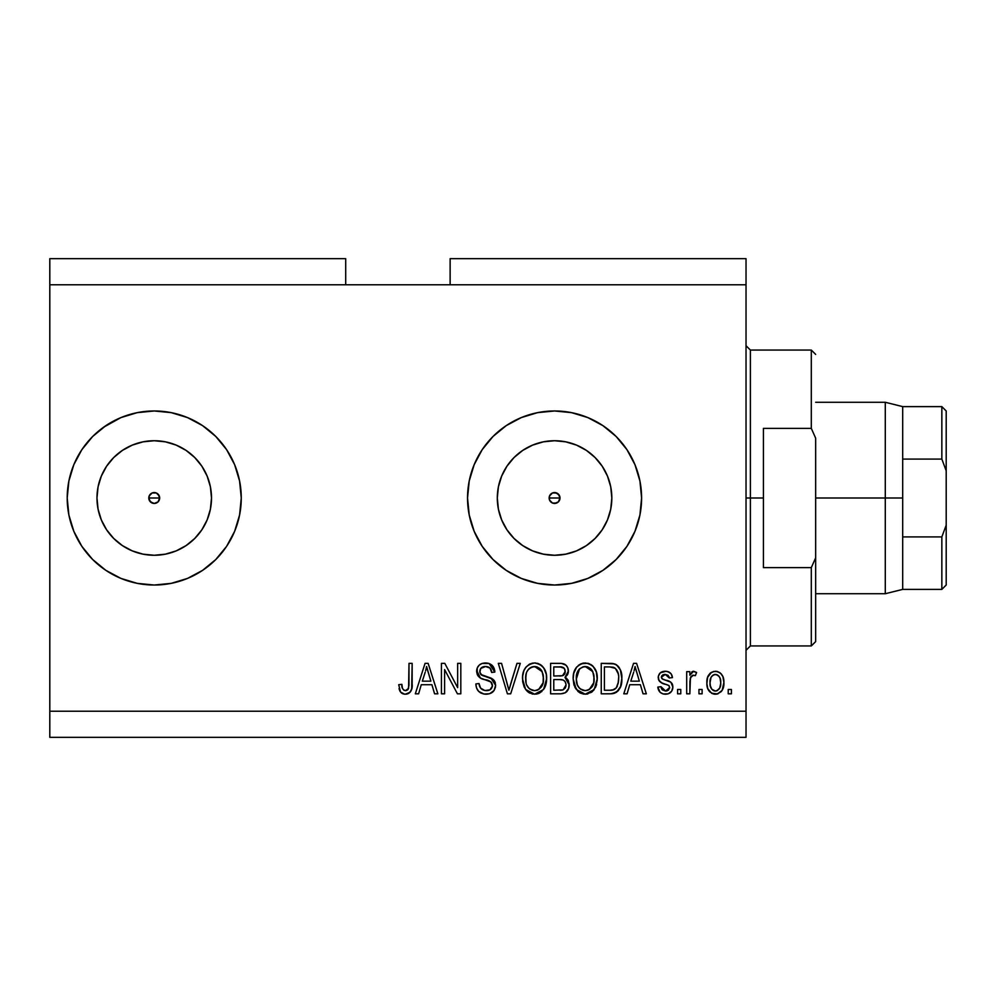 <?xml version="1.0" encoding="UTF-8"?>
<svg xmlns="http://www.w3.org/2000/svg" width="996" height="996" viewBox="0 0 996 996"><rect width="100%" height="100%" fill="white"/><g stroke="black" fill="none" stroke-linecap="round" stroke-linejoin="round"><path stroke-width="1.49" d="M549.543 495.908L549.543 500.079L552.494 503.03L554.573 503.441A5.441 5.441 0 0 1 549.132 498A5.441 5.441 0 0 1 554.573 492.559L552.481 492.97L549.543 495.908L552.481 492.97L556.652 492.97L558.42 494.153L560.013 498L558.32 501.934M156.322 503.03L154.231 503.441L158.078 501.847L154.231 503.441L150.384 501.847L148.79 498L149.213 495.908L149.213 500.079L152.151 503.03L154.231 503.441A5.441 5.441 0 0 1 148.79 498A5.441 5.441 0 0 1 154.231 492.559L152.151 492.97L149.213 495.908L152.151 492.97L156.322 492.97L158.078 494.153L159.671 498L157.991 501.934M143.063 554.162L154.231 555.27A57.27 57.27 0 0 1 96.973 498A57.27 57.27 0 0 1 154.231 440.73L165.411 441.838L176.155 445.1L186.053 450.391L194.73 457.513L201.852 466.19L207.143 476.088L210.405 486.832L211.501 498L210.405 509.168L207.143 519.912L201.852 529.81L194.73 538.487L186.053 545.609L176.155 550.9L165.411 554.162L154.231 555.27L143.063 554.162L132.319 550.9L122.421 545.609L113.743 538.487L106.622 529.81L101.331 519.912L98.069 509.168L96.973 498L98.069 486.832L101.331 476.088L106.622 466.19L113.743 457.513L122.421 450.391L132.319 445.1L143.063 441.838L154.231 440.73A57.27 57.27 0 0 1 211.501 498A57.27 57.27 0 0 1 154.231 555.27L165.411 554.162M543.393 554.162L554.573 555.27A57.27 57.27 0 0 1 497.303 498A57.27 57.27 0 0 1 554.573 440.73L565.74 441.838L576.485 445.1L586.383 450.391L595.06 457.513L602.182 466.19L607.473 476.088L610.735 486.832L611.83 498L610.735 509.168L607.473 519.912L602.182 529.81L595.06 538.487L586.383 545.609L576.485 550.9L565.74 554.162L554.573 555.27L543.393 554.162L532.648 550.9L522.751 545.609L514.073 538.487L506.952 529.81L501.66 519.912L498.398 509.168L497.303 498L498.398 486.832L501.66 476.088L506.952 466.19L514.073 457.513L522.751 450.391L532.648 445.1L543.393 441.838L554.573 440.73A57.27 57.27 0 0 1 611.83 498A57.27 57.27 0 0 1 554.573 555.27L565.74 554.162M506.242 570.372A87.026 87.026 0 0 0 554.573 585.025A87.026 87.026 0 0 1 467.535 498A87.026 87.026 0 0 1 554.573 410.975A87.026 87.026 0 0 0 506.242 425.628M503.876 427.259L506.217 425.641A87.026 87.026 0 0 0 469.216 480.981L474.171 464.696L482.201 449.644L493.032 436.46L506.217 425.641L521.269 417.598L537.591 412.643L554.573 410.975L571.542 412.643L587.877 417.598L602.916 425.641L616.113 436.46L626.932 449.644L634.975 464.696L639.93 481.018L641.598 498L639.93 514.982L634.975 531.304L626.932 546.356L616.113 559.54L602.916 570.359L587.877 578.402L571.542 583.357L554.573 585.025L537.591 583.357L521.269 578.402L506.217 570.359L493.032 559.54L482.201 546.356L474.171 531.304L469.216 514.982A87.026 87.026 0 0 0 506.192 570.347M469.203 481.056A87.026 87.026 0 0 0 469.203 514.944M105.912 570.372A87.026 87.026 0 0 0 154.231 585.025A87.026 87.026 0 0 1 67.205 498A87.026 87.026 0 0 1 154.231 410.975A87.026 87.026 0 0 0 105.912 425.628M68.873 481.056A87.026 87.026 0 0 0 67.205 498L68.873 481.018L73.829 464.696L81.871 449.644L92.69 436.46L105.887 425.641A87.026 87.026 0 0 0 68.886 480.981M68.886 515.019A87.026 87.026 0 0 0 105.862 570.347L92.69 559.54L81.871 546.356L73.829 531.304L68.873 514.982L67.205 498A87.026 87.026 0 0 0 68.873 514.944M556.652 492.97L559.59 495.921L559.59 500.079L560.013 498L558.42 494.153L554.573 492.559A5.441 5.441 0 0 1 560.013 498A5.441 5.441 0 0 1 554.573 503.441L552.494 503.03L549.543 500.079L549.543 495.921L552.481 492.97M49.8 258.674L345.699 258.674L49.8 258.674L49.8 284.781L345.699 284.781L345.699 258.674L345.699 284.781L49.8 284.781L49.8 711.219L746.029 711.219L746.029 284.781L345.699 284.781L746.029 284.781L746.029 258.674L450.13 258.674L746.029 258.674L746.029 711.219L49.8 711.219L49.8 737.326L746.029 737.326L49.8 737.326L49.8 258.674M469.216 514.982L467.535 498L469.216 481.018M103.534 427.259L120.927 417.598L137.261 412.643L154.231 410.975L171.212 412.643L187.534 417.598L202.586 425.641L215.771 436.46L226.602 449.644L234.645 464.696L239.588 481.018L241.269 498L239.588 514.982L234.645 531.304L226.602 546.356L215.771 559.54L202.586 570.359L187.534 578.402L171.212 583.357L154.231 585.025L137.261 583.357L120.927 578.402L105.887 570.359M444.602 693.814L444.602 669.573L444.602 693.814L441.427 693.814L441.427 663.361L444.801 663.361L457.65 687.638L457.65 663.361L460.812 663.361L460.812 693.814L457.425 693.814L444.602 669.573L457.425 693.814L460.812 693.814L460.812 663.361L457.65 663.361L457.65 687.638L444.801 663.361L441.427 663.361L441.427 693.814L444.602 693.814L441.427 693.814L441.427 663.361L444.801 663.361M495.622 685.335L494.041 690.527L489.659 693.714L484.006 694.063L478.628 691.386L476.524 687.925L475.851 683.928L479.014 683.53L480.62 688.174L484.89 690.539L489.97 689.83L492.435 686.007L490.916 681.974L480.358 677.99L477.221 674.441L477.246 667.955L479.176 665.166L482.101 663.448L489.086 663.51L493.157 666.511L494.838 672.063L491.675 672.449L489.982 668.079L485.587 666.523L480.782 668.403L479.848 672.213L481.877 675.238L492.896 679.247L494.987 681.961L495.622 685.335L490.928 678.064L480.794 674.466L479.798 671.379C480.221 668.079 482.139 666.461 485.587 666.523C489.36 666.673 491.389 668.64 491.675 672.449L494.838 672.063C494.39 666.274 491.265 663.236 485.475 662.963C480.047 663.162 477.096 665.951 476.636 671.304C477.159 676.072 479.898 678.874 484.853 679.67C488.974 679.969 491.514 681.899 492.46 685.435C492.024 688.946 489.97 690.676 486.309 690.651C481.852 690.365 479.412 687.999 479.014 683.53L475.851 683.928C476.225 690.377 479.624 693.814 486.036 694.212C491.862 694.038 495.062 691.087 495.622 685.335M510.213 685.447L516.986 663.361L520.273 663.361L510.687 693.814L507.412 693.814L498.299 663.361L501.561 663.361L508.881 690.253L516.986 663.361L520.273 663.361L516.986 663.361L508.881 690.253L501.561 663.361L498.299 663.361L507.412 693.814L510.687 693.814L507.412 693.814L498.299 663.361L501.561 663.361L507.661 685.472M525.614 689.431L534.591 694.212L529.486 692.979L526.423 690.477L524.207 687.053L522.688 681.75L522.651 676.172L523.896 670.706L526.025 667.071L529.212 664.344L534.615 662.963L539.907 664.332L543.891 668.079L546.331 674.491L546.505 681.501L544.351 688.348L539.658 693.017L534.591 694.212L543.555 689.556L546.655 678.612C546.879 669.76 542.87 664.544 534.615 662.963C526.187 664.581 522.165 669.922 522.527 678.986L525.602 689.431M585.225 694.212L580.12 692.979L577.979 691.436L573.883 684.464L573.161 678.986L573.708 673.396L576.659 667.071L581.116 663.722L587.976 663.299L593.043 666.237L596.367 671.989L597.251 680.056L595.658 687.066L591.412 692.332L585.225 694.212L594.189 689.556L597.289 678.612C597.513 669.76 593.504 664.544 585.25 662.963C576.821 664.581 572.8 669.922 573.161 678.986L576.248 689.431L585.225 694.212M702.118 689.469L702.118 693.814L698.955 693.814L698.955 689.469L702.118 689.469L698.955 689.469L698.955 693.814L702.118 693.814L698.955 693.814L698.955 689.469L702.118 689.469L702.118 693.814L702.118 689.469M723.88 682.509L722.15 690.377L717.394 693.975L711.53 693.216L707.795 688.659L706.886 683.742L707.558 677.442L709.924 673.458L713.385 671.503L717.332 671.503L720.743 673.421L722.922 676.682L723.88 682.509C724.142 676.135 721.303 672.387 715.377 671.267C709.364 672.425 706.525 676.247 706.874 682.733C706.538 689.22 709.376 693.042 715.377 694.212C721.453 693.017 724.291 689.108 723.88 682.509M405.272 694.212L402.621 693.726L400.517 692.058L398.711 684.713L401.874 684.327L402.446 688.336L403.953 690.303L406.455 690.502L408.111 689.282L408.983 685.298L408.995 663.361L412.157 663.361L411.684 688.896L410.016 692.32L405.272 694.212C410.477 693.179 412.767 689.792 412.157 684.028L412.157 663.361L408.995 663.361L408.584 688.348L405.422 690.651C402.658 689.73 401.475 687.614 401.874 684.327L398.711 684.713L400.517 692.058L404.6 694.187M627.094 693.814L629.746 684.713L627.094 693.814L623.795 693.814L633.531 663.361L636.606 663.361L646.342 693.814L643.055 693.814L640.391 684.713L629.746 684.713L640.391 684.713L643.055 693.814L646.342 693.814L636.606 663.361L633.531 663.361L623.795 693.814L627.094 693.814L623.795 693.814L633.531 663.361L636.606 663.361L646.342 693.814L643.055 693.814M672.848 687.066L671.69 691.224L668.241 693.801L663.212 693.988L660.087 692.295L657.821 687.091L660.983 686.692L662.34 689.892L665.577 691.05L668.428 690.228L669.686 687.614L668.802 685.472L661.805 682.92L658.854 680.305L658.331 676.259L660.261 672.848L665.901 671.292L669.125 672.126L671.167 673.831L672.449 677.591L669.287 677.99L668.104 675.338L665.34 674.429L662.726 674.952L661.394 677.417L662.713 679.16L670.906 682.235L672.848 687.066C672.499 683.057 670.183 680.791 665.926 680.243L662.377 678.986L661.381 677.143L665.34 674.429L669.287 677.99L672.449 677.591C671.864 673.445 669.461 671.341 665.228 671.267C660.971 671.329 658.63 673.433 658.207 677.579C658.991 681.575 661.581 683.841 665.975 684.377L668.963 685.597L669.686 687.614L665.577 691.05L660.983 686.692L657.821 687.091C658.393 691.61 660.908 693.975 665.365 694.212C670.009 694.038 672.499 691.66 672.848 687.066L672.848 687.066M680.766 689.469L680.766 693.814L677.591 693.814L677.591 689.469L680.766 689.469L677.591 689.469L677.591 693.814L680.766 693.814L677.591 693.814L677.591 689.469L680.766 689.469L680.766 693.814L680.766 689.469M690.427 677.803L689.855 693.814L686.692 693.814L686.692 671.665L689.855 671.665L689.855 675.201L692.88 671.366L696.59 672.449L695.395 675.624L692.843 675.263L690.9 676.67L689.855 682.335L690.427 677.803L693.253 675.226L695.395 675.624L696.59 672.449L693.602 671.267L689.855 675.201L689.855 671.665L686.692 671.665L686.692 693.814L689.855 693.814L686.692 693.814L686.692 671.665L689.855 671.665M731.4 689.469L731.4 693.814L728.225 693.814L728.225 689.469L731.4 689.469L728.225 689.469L728.225 693.814L731.4 693.814L728.225 693.814L728.225 689.469L731.4 689.469L731.4 693.814L731.4 689.469M611.594 693.764L610.224 693.814C618.504 692.569 622.363 687.439 621.815 678.413L620.57 686.505L616.599 692.208L611.594 693.764L601.248 693.814L601.248 663.361L612.279 663.461L616.599 664.867L620.408 669.972L621.815 678.413C622.313 671.939 619.935 667.096 614.681 663.921L601.248 663.361L601.248 693.814L610.224 693.814L601.248 693.814L601.248 663.361M569.152 683.729L568.641 688.485L565.33 692.743L560.91 693.801L550.614 693.814L550.614 663.361L561.657 663.436L566.027 665.241L567.807 667.88L568.367 671.964L567.571 674.666L565.018 677.405L568.268 680.455L569.202 684.875L565.018 677.405L568.417 671.018C567.957 665.938 565.18 663.386 560.063 663.361L550.614 663.361L550.614 693.814L559.989 693.814L550.614 693.814L550.614 663.361L560.063 663.361M418.619 693.814L421.271 684.713L418.619 693.814L415.32 693.814L425.055 663.361L428.131 663.361L437.867 693.814L434.58 693.814L431.915 684.713L421.271 684.713L431.915 684.713L434.58 693.814L437.867 693.814L428.131 663.361L425.055 663.361L415.32 693.814L418.619 693.814L415.32 693.814L425.055 663.361L428.131 663.361L437.867 693.814L434.58 693.814M746.029 737.326L746.029 711.219L746.029 737.326M450.13 258.674L450.13 284.781L450.13 258.674M556.652 503.03L554.573 503.441L558.42 501.847L556.652 503.03L552.481 503.03L549.543 500.079M399.994 691.224L399.595 690.377M399.272 689.444L399.06 688.56M398.711 684.713L401.874 684.327L401.923 685.335M402.023 686.344L402.446 688.336M405.173 690.639L406.044 690.602M407.376 690.029L408.099 689.307M408.148 689.244L408.995 684.277M408.995 663.361L412.157 663.361L412.107 685.783M411.672 688.921L411.273 690.24M410.987 690.888L410.514 691.697M410.003 692.32L408.671 693.39M408.634 693.415L407.762 693.814M407.028 694.025L406.181 694.162M403.928 694.1L401.363 692.967M410.999 690.875L411.946 687.526M634.091 670.868L635.075 666.523L639.345 681.152L630.792 681.152L633.655 672.288L630.792 681.152L639.345 681.152L635.075 666.523L634.091 670.868M636.494 671.765L636.17 670.669M658.804 690.477L659.352 691.423M659.327 691.373L658.891 690.651M658.543 689.892L658.095 688.522M657.821 687.091L660.983 686.692L661.394 688.423M661.468 688.585L662.328 689.892M665.577 691.05L667.083 690.875M669.661 687.987L668.963 685.597L666.747 684.613M664.681 683.978L663.647 683.63M663.299 683.517L660.273 682.023M659.651 681.451L658.966 680.517M658.842 680.305L658.368 679.011M658.207 677.579L658.244 676.919M659.377 673.806L660.248 672.86M661.12 672.238L662.601 671.615M667.868 671.628L671.155 673.806M671.814 675.014L672.213 676.284M672.449 677.591L669.287 677.99L669.163 677.255M669.15 677.243L668.951 676.57M664.668 674.454L668.092 675.325M665.34 674.429L664.008 674.541M663.286 674.715L661.742 675.861M661.406 676.807L661.444 677.703M661.394 677.417L661.904 678.575M667.208 680.642L670.333 681.862M671.79 683.194L672.263 684.015M672.425 684.426L672.661 685.211M672.362 689.917L672.586 689.232M670.744 692.332L669.81 693.067M669.561 693.216L668.279 693.776M668.216 693.801L666.81 694.112M659.302 691.336L660.087 692.295M672.736 688.522L672.823 687.8M672.823 686.393L672.761 685.721M691.722 672.026L692.88 671.366M696.59 672.449L695.395 675.624L692.444 675.363M695.395 675.624L693.253 675.226M690.415 677.815L690.166 678.923M689.855 693.814L689.892 681.189M690.602 677.243L692.818 675.263M714.879 694.2L713.41 693.975M712.389 693.639L711.53 693.216M709.936 691.996L708.691 690.489M707.222 686.68L706.961 684.75M706.948 680.741L706.886 681.737M707.197 678.948L708.032 676.184M707.558 677.429L711.518 672.238M716.41 671.329L717.307 671.491M717.357 671.503L719.996 672.773M720.743 673.421L721.44 674.155M722.934 676.695L723.482 678.55M723.855 681.513L723.793 680.529M723.32 687.539L723.009 688.535M722.996 688.56L722.685 689.344M722.162 690.353L721.092 691.759M718.128 693.751L716.385 694.162M708.679 690.452L709.949 692.008M710.683 672.798L709.924 673.458M712.899 675.176L711.032 677.392L710.036 682.721C709.662 678.338 711.418 675.574 715.29 674.429C719.274 675.5 721.092 678.264 720.718 682.721L720.071 678.201M720.506 685.522L720.718 682.721C721.092 687.115 719.336 689.892 715.452 691.05L717.618 690.427M711.767 689.22L710.235 685.497L711.692 689.132M711.829 689.294L715.452 691.05C711.468 689.979 709.662 687.203 710.036 682.721L710.397 686.269M716.684 674.641L713.746 674.728M711.767 676.247L711.306 676.907M720.195 678.612L719.037 676.334M718.925 676.197L716.659 674.628M718.714 675.96L717.307 674.89M716.796 690.826L719.722 688.074L720.706 683.418M719.162 688.971L719.71 688.074M719.921 687.638L720.208 686.792M609.838 663.361L612.279 663.461M612.615 663.498L613.499 663.622M615.653 664.32L618.217 666.312M618.678 666.872L619.45 668.017M620.271 669.636L621.516 674.13M621.529 674.168L621.753 676.209M621.753 676.272L621.803 677.342M621.815 678.438L621.703 681.164M621.716 681.102L621.629 681.887M621.305 683.879L620.994 685.186L621.317 683.866M620.906 685.485L620.583 686.468M618.69 690.141L617.781 691.199M616.524 692.245L614.345 693.253M614.283 693.278L612.976 693.59M612.764 693.627L611.644 693.764M618.267 673.869L615.379 668.353L609.764 666.922L614.071 667.519C617.557 670.159 619.089 673.782 618.653 678.376L618.006 684.04M616.275 687.9L617.445 685.821C616.014 689.045 613.474 690.527 609.851 690.253L613.86 689.668M604.41 690.253L604.41 666.922L609.764 666.922L604.41 666.922L604.41 690.253L609.851 690.253L604.41 690.253M616.972 670.333L616.424 669.486M612.801 689.979L616.287 687.887L618.429 681.924M618.23 683.082L618.64 677.604M611.681 690.153L612.602 690.016M574.319 685.796L573.883 684.476M573.298 676.097L573.621 673.844M574.431 670.943L575.812 668.204M575.887 668.092L576.622 667.121M581.116 663.734L578.365 665.378M582.461 663.299L583.805 663.037M587.976 663.299L589.308 663.734M591.885 665.216L593.018 666.212M594.562 668.154L596.343 671.889M596.965 674.491L597.152 675.873M596.616 684.339L596.193 685.721M596.417 685.061L595.371 687.663M593.367 690.577L594.189 689.556M592.558 691.411L586.744 694.125M586.544 694.137L587.839 693.926M583.681 694.112L580.145 692.992M580.083 692.955L578.016 691.461M574.841 687.053L575.489 688.273M591.412 692.332L592.433 691.51M596.691 673.134L596.193 671.466M592.222 665.49L590.541 664.332M585.872 666.548L587.64 666.884L583.121 666.772L579.423 668.938L583.121 666.772M592.259 670.569L587.64 666.884L590.74 668.702M579.548 668.814L576.323 679.035C575.837 672.014 578.825 667.83 585.275 666.523L592.807 671.64L594.126 678.525C594.475 685.335 591.5 689.381 585.2 690.651L589.246 689.581L593.74 682.721L593.018 685.124M589.246 689.581L592.234 686.655L593.765 682.621M583.17 690.402L580.431 689.058L585.2 690.651C579.087 689.469 576.124 685.597 576.323 679.035L577.369 685.049L576.323 679.035L577.668 671.478M593.591 673.956L591.562 669.573M593.74 682.721L593.965 675.886L592.545 671.092M593.927 675.662L593.641 674.155M587.291 690.39L588.275 690.066M577.356 685.011L579.535 688.273M579.635 688.373L578.34 686.842M560.897 663.373L563.176 663.697M563.948 663.934L564.67 664.27M564.844 664.357L565.977 665.191M566.226 665.44L567.035 666.461M567.073 666.511L567.795 667.83M567.82 667.905L568.268 669.399M568.23 672.786L567.583 674.628M565.79 676.857L565.018 677.405M566.027 677.927L566.923 678.637M567.82 679.708L568.255 680.455M560.91 693.801L559.989 693.814C565.877 693.764 568.953 690.788 569.202 684.875L569.177 685.783M569.077 686.73L568.467 688.971M567.869 690.166L566.786 691.61M566.736 691.672L565.379 692.706M568.641 688.485L569.077 686.705M565.379 687.912L566.014 684.289L565.043 681.488L563.176 680.044L559.615 679.571C563.562 679.309 565.703 681.09 566.039 684.899C565.703 681.09 563.562 679.309 559.615 679.571L553.776 679.571L559.615 679.571M565.902 686.431L566.039 684.899L563.126 689.867L565.392 687.887M561.781 667.071L553.776 666.922L553.776 676.01L562.105 675.823L564.62 674.13L565.255 671.516L562.479 675.724L553.776 676.01L553.776 666.922L558.955 666.922C562.74 666.436 564.832 667.967 565.255 671.516L564.246 668.328L560.337 666.947M562.479 675.724L563.238 675.413M563.699 675.114L565.018 673.246M553.776 690.253L553.776 679.571L553.776 690.253L563.126 689.867L553.776 690.253M562.018 690.141L563.126 689.867M559.366 676.01L560.935 675.96M565.118 672.873L564.844 669.3M564.246 668.328L563.4 667.594M560.088 666.934L558.955 666.922M522.663 676.11L523.074 673.383M525.265 668.079L525.988 667.108M529.212 664.344L530.482 663.734M531.839 663.286L533.171 663.037M537.342 663.299L538.674 663.734M541.214 665.191L542.384 666.212M543.194 667.121L545.708 671.902M546.331 674.479L546.518 675.861M546.63 677.23L546.617 680.069M546.505 681.501L545.995 684.277M545.783 685.061L544.725 687.663M541.924 691.398L538.599 693.502M538.463 693.552L536.147 694.112M535.91 694.137L537.205 693.926M533.047 694.112L531.964 693.926M529.449 692.967L527.357 691.436M546.045 673.134L545.559 671.466M541.587 665.49L539.907 664.332M535.985 663.05L535.3 662.987M535.238 666.548L537.006 666.884L532.486 666.772L528.789 668.938L530.482 667.594M541.625 670.569L537.006 666.884L540.118 668.714M526.237 673.794L525.689 679.035C525.203 672.014 528.179 667.83 534.64 666.523L542.173 671.64L543.492 678.525C543.841 685.335 540.865 689.381 534.566 690.651L538.599 689.581L543.106 682.721L542.384 685.124M538.599 689.581L541.6 686.655L543.131 682.621M532.536 690.402L529.797 689.058L534.566 690.651C528.453 689.469 525.49 685.597 525.689 679.035L526.112 683.107M526.71 685.011L528.888 688.273M528.913 668.814L527.033 671.478M532.424 666.797L531.453 667.121M542.957 673.956L540.928 669.573M543.106 682.721L543.33 675.886L541.911 671.092M543.293 675.662L543.007 674.155M536.657 690.39L537.641 690.066M529 688.373L527.693 686.842M510.687 693.814L520.273 663.361L510.687 693.814M508.197 687.501L507.649 685.447M484.006 694.063L480.595 692.905M478.603 691.349L477.433 689.855M475.851 683.928L479.014 683.53M479.014 683.542L479.101 684.24M486.309 690.651L487.442 690.589M487.729 690.552L488.563 690.39M489.198 690.191L489.92 689.855M489.957 689.83L490.804 689.244M492.31 684.14L492.373 686.493M491.787 682.932L490.916 681.974L491.787 682.945M490.505 681.675L489.82 681.289M489.708 681.239L483.309 679.21M481.803 678.674L480.358 677.99M480.346 677.99L476.673 670.445M476.773 669.623L476.96 668.752M477.246 667.955L478.254 666.175M477.657 667.071L478.18 666.274M480.296 664.295L481.753 663.573M484.616 662.987L486.397 663M487.318 663.087L489.048 663.498M489.111 663.523L494.838 672.063L491.675 672.449L491.04 669.673M489.173 667.42L489.87 667.967M487.953 666.859L486.783 666.598L487.94 666.847M486.733 666.585L484.517 666.573M482.226 667.22L481.068 668.092M480.794 668.391L480.221 669.3M479.823 670.843L479.848 672.2M479.848 672.213L479.997 672.985M480.545 674.143L481.305 674.902M481.877 675.238L483.085 675.749M483.097 675.761L485.637 676.496L483.097 675.761M487.007 676.844L488.202 677.156M490.928 678.064L491.962 678.6M493.742 680.031L494.414 680.903M494.452 680.965L494.937 681.862M495.024 682.048L495.348 683.019M495.46 687.19L494.053 690.514M494.004 690.577L493.095 691.672M492.846 691.921L491.402 692.967M484.903 676.309L484.168 676.11M480.782 668.403L481.541 667.656M494.775 671.142L494.663 670.233M494.178 668.465L492.211 665.403M477.221 674.441L478.155 676.072M484.853 679.67L488.6 680.803M490.605 689.406L489.634 690.004M479.574 686.319L479.213 684.937M457.65 663.361L460.812 663.361L460.812 693.814L457.425 693.814M425.616 670.868L426.599 666.523L430.87 681.152L422.316 681.152L425.18 672.288L422.316 681.152L430.87 681.152L427.409 669.673M428.019 671.765L427.695 670.669M426.599 666.523L426.985 668.104L426.599 666.523L425.989 669.437M635.884 669.673L635.672 668.889M635.46 668.104L635.075 666.523M720.718 682.721L720.706 682.036M719.685 677.33L718.913 676.184M715.987 674.479L714.618 674.479M710.086 681.364L710.086 684.115M712.85 690.228L714.082 690.838M714.767 691L716.136 691M618.504 681.214L618.64 679.322M618.491 675.276L618.105 673.134M617.844 672.238L617.57 671.516M615.379 668.353L613.561 667.332M613.026 667.196L609.764 666.922M585.275 666.523L584.191 666.585M579.423 668.938L578.103 670.644M584.179 690.589L586.258 690.589M594.039 680.629L593.965 675.886M560.063 690.253L561.607 690.191M534.64 666.523L533.557 666.585M528.789 668.938L527.469 670.644M526.324 673.458L525.876 675.798M525.776 676.869L526.112 683.094M533.545 690.589L535.624 690.589M543.405 680.629L543.33 675.886M202.561 425.628A87.026 87.026 0 0 0 154.231 410.975A87.026 87.026 0 0 1 241.269 498A87.026 87.026 0 0 1 154.231 585.025A87.026 87.026 0 0 0 202.561 570.372M202.611 570.347A87.026 87.026 0 0 0 239.588 515.019M239.6 514.944A87.026 87.026 0 0 0 239.6 481.056M239.588 480.981A87.026 87.026 0 0 0 202.611 425.653M202.586 570.359L204.927 568.741M215.771 436.46L214.837 435.538M92.69 559.54L93.636 560.462M602.891 425.628A87.026 87.026 0 0 0 554.573 410.975A87.026 87.026 0 0 1 641.598 498A87.026 87.026 0 0 1 554.573 585.025A87.026 87.026 0 0 0 602.891 570.372M602.941 570.347A87.026 87.026 0 0 0 639.918 515.019M639.93 514.944A87.026 87.026 0 0 0 639.93 481.056M639.918 480.981A87.026 87.026 0 0 0 602.941 425.653M602.916 570.359L605.269 568.741M616.113 436.46L615.167 435.538M493.032 559.54L493.966 560.462M586.383 545.609L595.06 538.487L602.182 529.81M610.735 509.168L611.83 498L610.735 486.832M602.182 466.19L595.06 457.513L586.383 450.391M565.74 441.838L554.573 440.73L543.393 441.838M522.751 450.391L514.073 457.513L506.952 466.19M498.398 486.832L497.303 498L498.398 509.168M506.952 529.81L514.073 538.487L522.751 545.609M186.053 545.609L194.73 538.487L201.852 529.81M210.405 509.168L211.501 498L210.405 486.832M201.852 466.19L194.73 457.513L186.053 450.391M165.411 441.838L154.231 440.73L143.063 441.838M122.421 450.391L113.743 457.513L106.622 466.19M98.069 486.832L96.973 498L98.069 509.168M106.622 529.81L113.743 538.487L122.421 545.609M156.322 492.97L159.26 495.921L159.26 500.079L159.26 495.921L156.322 492.97L154.231 492.559A5.441 5.441 0 0 1 159.671 498A5.441 5.441 0 0 1 154.231 503.441L150.384 501.847L149.213 500.079M149.213 495.921L152.151 492.97M158.078 501.847L159.26 500.079M558.42 501.847L559.59 500.079M148.79 498L159.671 498L148.79 498M885.282 498L885.282 402.272L885.282 498L902.687 498L902.687 406.617L902.687 459.081L941.843 459.081L946.2 470.822L946.2 410.975L946.2 585.025L946.2 470.822L941.843 459.081L941.843 406.617L941.843 459.081L902.687 459.081L902.687 498L885.282 498L885.282 593.728L885.282 498L815.662 498L885.282 498M549.132 498L560.013 498L549.132 498M902.687 536.919L902.687 589.383L902.687 498L902.687 536.919L941.843 536.919L902.687 536.919M815.662 593.728L885.282 593.728L902.687 589.383L941.843 589.383L941.843 536.919L946.2 525.178L941.843 536.919L941.843 589.383L946.2 585.025M746.029 345.699L750.386 350.057L750.386 498L763.434 498L763.434 428.38L811.304 428.38L815.662 438.178L815.662 557.822L811.304 567.62L811.304 645.943L811.304 567.62L763.434 567.62L763.434 498L750.386 498L750.386 350.057L750.386 498L746.029 498L750.386 498L750.386 645.943L746.029 650.301M811.304 428.38L811.304 350.057L811.304 428.38L815.662 438.178L815.662 641.598L815.662 557.822L811.304 567.62L763.434 567.62L763.434 428.38L811.304 428.38M750.386 498L750.386 645.943L750.386 498M946.2 410.975L941.843 406.617L902.687 406.617L885.282 402.272L815.662 402.272M815.662 641.598L811.304 645.943L750.386 645.943M750.386 350.057L811.304 350.057L815.662 354.402"/></g></svg>
